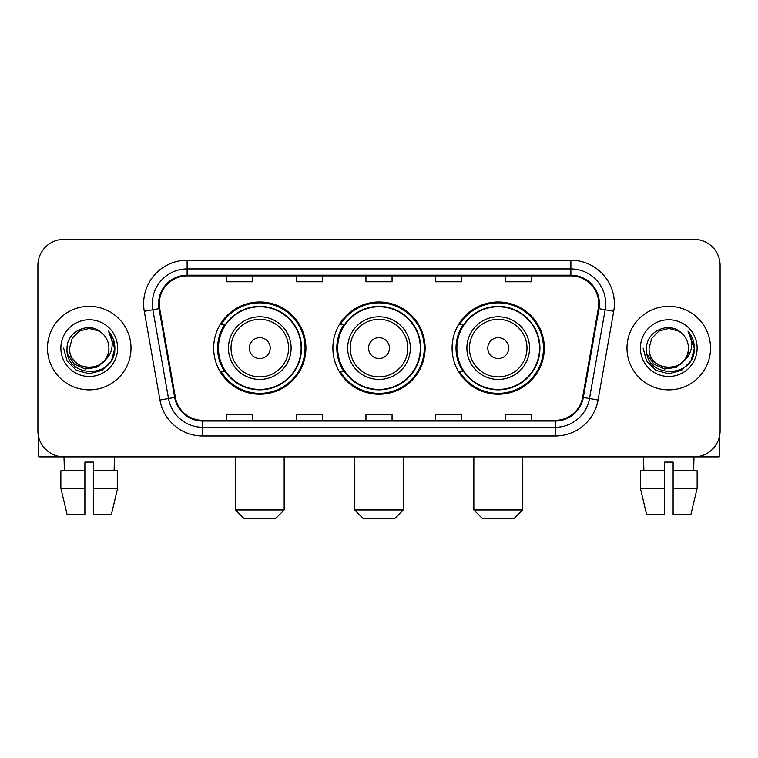 <?xml version="1.0" encoding="UTF-8"?>
<svg xmlns="http://www.w3.org/2000/svg" width="758" height="758" viewBox="0 0 758 758"><rect width="100%" height="100%" fill="white"/><g stroke="black" fill="none" stroke-linecap="round" stroke-linejoin="round"><path stroke-width="1.14" d="M452.09 348.111A46.115 46.115 0 0 0 498.214 394.226A46.115 46.115 0 0 0 544.329 348.111A46.115 46.115 0 0 0 498.214 301.987A46.115 46.115 0 0 0 452.09 348.111M332.885 348.111A46.115 46.115 0 0 0 379 394.226A46.115 46.115 0 0 0 425.115 348.111A46.115 46.115 0 0 0 379 301.987A46.115 46.115 0 0 0 332.885 348.111M213.671 348.111A46.115 46.115 0 0 0 259.786 394.226A46.115 46.115 0 0 0 305.91 348.111A46.115 46.115 0 0 0 259.786 301.987A46.115 46.115 0 0 0 213.671 348.111M224.728 371.6A42.202 42.202 0 0 1 224.728 324.614M343.942 371.6A42.202 42.202 0 0 1 343.942 324.614M463.157 371.6A42.202 42.202 0 0 1 463.157 324.614M37.9 265.442L37.9 430.771A26.104 26.104 0 0 0 64.004 456.875L693.996 456.875A26.104 26.104 0 0 0 720.1 430.771L720.1 265.442A26.104 26.104 0 0 0 693.996 239.339L64.004 239.339A26.104 26.104 0 0 0 37.9 265.442L37.9 430.771M47.47 348.111A41.766 41.766 0 0 0 89.236 389.877A41.766 41.766 0 0 0 131.011 348.111A41.766 41.766 0 0 0 89.236 306.346A41.766 41.766 0 0 0 47.47 348.111A41.766 41.766 0 0 0 89.236 389.877A41.766 41.766 0 0 0 131.011 348.111A41.766 41.766 0 0 0 89.236 306.346A41.766 41.766 0 0 0 47.47 348.111M626.989 348.111A41.766 41.766 0 0 0 668.764 389.877A41.766 41.766 0 0 0 710.53 348.111A41.766 41.766 0 0 0 668.764 306.346A41.766 41.766 0 0 0 626.989 348.111A41.766 41.766 0 0 0 668.764 389.877A41.766 41.766 0 0 0 710.53 348.111A41.766 41.766 0 0 0 668.764 306.346A41.766 41.766 0 0 0 626.989 348.111M159.284 303.731A27.847 27.847 0 0 1 187.131 275.884L570.869 275.884A27.847 27.847 0 0 1 598.289 308.563L582.637 397.325A27.847 27.847 0 0 1 555.216 420.33L202.784 420.33A27.847 27.847 0 0 1 175.363 397.325L159.711 308.563A27.847 27.847 0 0 1 159.284 303.731M158.593 303.731A28.539 28.539 0 0 0 159.028 308.686L174.672 397.448A28.539 28.539 0 0 0 202.784 421.031L555.216 421.031A28.539 28.539 0 0 0 583.328 397.448L598.972 308.686A28.539 28.539 0 0 0 570.869 275.192L187.131 275.192A28.539 28.539 0 0 0 158.593 303.731M144.285 311.282A43.509 43.509 0 0 1 187.131 260.221L570.869 260.221A43.509 43.509 0 0 1 613.715 311.282L598.062 400.044A43.509 43.509 0 0 1 555.216 435.992L202.784 435.992A43.509 43.509 0 0 1 159.938 400.044L144.285 311.282L152.851 309.776A34.802 34.802 0 0 1 187.131 268.929L570.869 268.929A34.802 34.802 0 0 1 605.149 309.776L589.497 398.528A34.802 34.802 0 0 1 555.216 427.294L202.784 427.294A34.802 34.802 0 0 1 168.503 398.528L152.851 309.776A34.802 34.802 0 0 1 152.33 303.731M693.996 239.339L64.004 239.339M64.383 470.803L64.004 456.875L693.996 456.875L693.617 470.803M720.1 430.771L720.1 265.442M583.328 397.448L589.497 398.528L605.149 309.776L613.715 311.282M365.943 275.884L365.943 281.777L392.057 281.777L392.057 275.884M296.34 275.884L296.34 281.777L322.444 281.777L322.444 275.884M226.727 275.884L226.727 281.777L252.831 281.777L252.831 275.884M435.556 275.884L435.556 281.777L461.66 281.777L461.66 275.884M505.169 275.884L505.169 281.777L531.273 281.777L531.273 275.884M392.057 420.33L392.057 414.436L365.943 414.436L365.943 420.33M322.444 420.33L322.444 414.436L296.34 414.436L296.34 420.33M252.831 420.33L252.831 414.436L226.727 414.436L226.727 420.33M461.66 420.33L461.66 414.436L435.556 414.436L435.556 420.33M531.273 420.33L531.273 414.436L505.169 414.436L505.169 420.33M108.906 348.111C110.109 373.476 68.372 373.476 69.575 348.111L72.209 338.276L79.41 331.075L89.236 328.441L99.071 331.075L102.122 333.255C90.05 320.606 66.818 331.019 67.036 348.111C64.828 378.469 114.051 379.265 114.846 349.58L114.884 348.111C114.809 341.659 112.667 335.993 108.451 331.113C111.653 336.381 112.79 342.048 111.843 348.111C110.924 353.266 108.413 357.482 104.31 360.742A19.67 19.67 0 0 0 108.906 348.111C110.109 373.476 68.372 373.476 69.575 348.111C68.372 373.476 110.109 373.476 108.906 348.111A19.67 19.67 0 0 0 102.122 333.255M104.31 360.742C93.869 374.85 68.552 365.83 69.575 348.111M105.561 359.69L96.683 367.374L85.048 368.994L74.341 364.153L67.652 354.488M60.867 348.111A28.368 28.368 0 0 0 89.236 376.48A28.368 28.368 0 0 0 117.604 348.111A28.368 28.368 0 0 0 89.236 319.743A28.368 28.368 0 0 0 60.867 348.111M108.451 331.113L114.875 348.86L113.681 340.342L114.875 348.86L113.681 340.342L114.875 348.86L108.64 331.331L114.875 348.851L108.64 331.331L114.884 348.111L111.454 360.931L102.065 370.321L89.236 373.76L76.416 370.321L67.026 360.931L63.596 348.111M108.64 331.331L114.875 348.87M38.772 437.461L38.772 456.875L139.709 456.875M60.858 470.803L60.858 488.209L67.036 514.312L60.858 488.209L60.858 470.803L84.887 470.803L84.887 462.096L93.594 462.096L93.594 470.803L117.623 470.803L117.623 488.209L111.445 514.312L117.623 488.209L93.594 488.209L93.594 470.803M114.477 456.875L114.098 470.803M84.887 470.803L84.887 514.312L67.036 514.312M60.858 488.209L84.887 488.209M111.445 514.312L93.594 514.312L93.594 488.209M275.448 518.661L244.123 518.661L235.425 509.954L284.155 509.954L275.448 518.661M270.227 348.111A10.441 10.441 0 0 0 259.786 337.67A10.441 10.441 0 0 0 249.344 348.111A10.441 10.441 0 0 0 259.786 358.553A10.441 10.441 0 0 0 270.227 348.111M291.11 348.111A31.324 31.324 0 0 0 259.786 316.787A31.324 31.324 0 0 0 228.461 348.111A31.324 31.324 0 0 0 259.786 379.436A31.324 31.324 0 0 0 291.11 348.111A31.324 31.324 0 0 1 259.786 379.436A31.324 31.324 0 0 1 228.461 348.111M301.125 348.111A41.33 41.33 0 0 0 259.786 306.782A41.33 41.33 0 0 0 218.456 348.111A41.33 41.33 0 0 0 259.786 389.441A41.33 41.33 0 0 0 301.125 348.111M305.038 348.111A45.253 45.253 0 0 1 221.118 371.6L225.316 371.6A41.718 41.718 0 0 0 287.396 379.398A41.718 41.718 0 0 0 287.396 316.825A41.718 41.718 0 0 0 225.316 324.614L221.118 324.614A45.253 45.253 0 0 1 305.038 348.111M394.662 518.661L363.338 518.661L354.64 509.954L403.36 509.954L394.662 518.661M389.441 348.111A10.441 10.441 0 0 0 379 337.67A10.441 10.441 0 0 0 368.559 348.111A10.441 10.441 0 0 0 379 358.553A10.441 10.441 0 0 0 389.441 348.111M410.324 348.111A31.324 31.324 0 0 0 379 316.787A31.324 31.324 0 0 0 347.676 348.111A31.324 31.324 0 0 0 379 379.436A31.324 31.324 0 0 0 410.324 348.111A31.324 31.324 0 0 1 379 379.436A31.324 31.324 0 0 1 347.676 348.111M420.33 348.111A41.33 41.33 0 0 0 379 306.782A41.33 41.33 0 0 0 337.67 348.111A41.33 41.33 0 0 0 379 389.441A41.33 41.33 0 0 0 420.33 348.111M424.253 348.111A45.253 45.253 0 0 1 340.333 371.6L344.52 371.6A41.718 41.718 0 0 0 406.601 379.398A41.718 41.718 0 0 0 406.601 316.825A41.718 41.718 0 0 0 344.52 324.614L340.333 324.614A45.253 45.253 0 0 1 424.253 348.111M513.877 518.661L482.552 518.661L473.845 509.954L522.575 509.954L513.877 518.661M508.656 348.111A10.441 10.441 0 0 0 498.214 337.67A10.441 10.441 0 0 0 487.773 348.111A10.441 10.441 0 0 0 498.214 358.553A10.441 10.441 0 0 0 508.656 348.111M529.539 348.111A31.324 31.324 0 0 0 498.214 316.787A31.324 31.324 0 0 0 466.89 348.111A31.324 31.324 0 0 0 498.214 379.436A31.324 31.324 0 0 0 529.539 348.111A31.324 31.324 0 0 1 498.214 379.436A31.324 31.324 0 0 1 466.89 348.111M539.544 348.111A41.33 41.33 0 0 0 498.214 306.782A41.33 41.33 0 0 0 456.875 348.111A41.33 41.33 0 0 0 498.214 389.441A41.33 41.33 0 0 0 539.544 348.111M543.458 348.111A45.253 45.253 0 0 1 459.538 371.6L463.735 371.6A41.718 41.718 0 0 0 525.815 379.398A41.718 41.718 0 0 0 525.815 316.825A41.718 41.718 0 0 0 463.735 324.614L459.538 324.614A45.253 45.253 0 0 1 543.458 348.111M719.228 437.461L719.228 456.875L618.291 456.875M664.406 470.803L664.406 488.209L640.377 488.209L646.555 514.312L640.377 488.209L640.377 470.803L664.406 470.803L664.406 462.096L673.113 462.096L673.113 470.803L697.142 470.803L697.142 488.209L690.964 514.312L697.142 488.209L673.113 488.209L673.113 470.803L673.113 514.312L690.964 514.312M664.406 488.209L664.406 514.312L646.555 514.312M643.523 456.875L643.902 470.803M688.425 348.111C689.628 373.476 647.891 373.476 649.094 348.111L651.728 338.276L658.929 331.075L668.764 328.441L678.59 331.075L681.641 333.255C669.579 320.606 646.337 331.019 646.555 348.111C644.347 378.469 693.57 379.265 694.366 349.58L694.404 348.111C694.337 341.659 692.187 335.993 687.97 331.113C691.182 336.381 692.31 342.048 691.362 348.111C690.443 353.266 687.932 357.482 683.83 360.742A19.67 19.67 0 0 0 688.425 348.111C689.628 373.476 647.891 373.476 649.094 348.111C647.891 373.476 689.628 373.476 688.425 348.111A19.67 19.67 0 0 0 681.641 333.255M683.83 360.742C673.388 374.85 648.071 365.83 649.094 348.111M685.08 359.69L676.202 367.374L664.567 368.994L653.86 364.153L647.171 354.488M640.396 348.111A28.368 28.368 0 0 0 668.764 376.48A28.368 28.368 0 0 0 697.133 348.111A28.368 28.368 0 0 0 668.764 319.743A28.368 28.368 0 0 0 640.396 348.111M687.97 331.113L694.394 348.86L693.2 340.342L694.394 348.86L693.2 340.342L694.394 348.86L688.16 331.331L694.394 348.851L688.16 331.331L694.404 348.111L690.974 360.931L681.584 370.321L668.764 373.76L655.935 370.321L646.546 360.931L643.116 348.111M688.16 331.331L694.394 348.87M570.869 260.221L570.869 275.192M152.851 309.776L159.028 308.686M202.784 435.992L202.784 421.031M555.216 421.031L555.216 435.992M159.938 400.044L174.672 397.448M598.972 308.686L605.149 309.776M187.131 260.221L187.131 275.192M589.497 398.528L598.062 400.044M288.571 348.111A28.776 28.776 0 0 0 259.786 319.336A28.776 28.776 0 0 0 231.01 348.111A28.776 28.776 0 0 0 259.786 376.887A28.776 28.776 0 0 0 288.571 348.111M407.776 348.111A28.776 28.776 0 0 0 379 319.336A28.776 28.776 0 0 0 350.224 348.111A28.776 28.776 0 0 0 379 376.887A28.776 28.776 0 0 0 407.776 348.111M526.99 348.111A28.776 28.776 0 0 0 498.214 319.336A28.776 28.776 0 0 0 469.429 348.111A28.776 28.776 0 0 0 498.214 376.887A28.776 28.776 0 0 0 526.99 348.111M284.155 456.875L284.155 509.954M235.425 456.875L235.425 509.954M403.36 456.875L403.36 509.954M354.64 456.875L354.64 509.954M522.575 456.875L522.575 509.954M473.845 456.875L473.845 509.954"/></g></svg>
